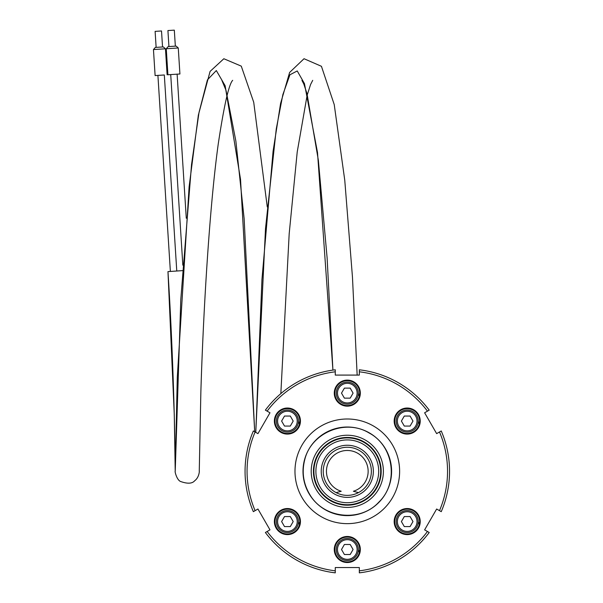 <?xml version="1.0" encoding="UTF-8"?>
<svg xmlns="http://www.w3.org/2000/svg" width="603" height="603" viewBox="0 0 603 603"><rect width="100%" height="100%" fill="white"/><g stroke="black" fill="none" stroke-linecap="round" stroke-linejoin="round"><path stroke-width="0.9" d="M347.298 562.531A13.032 13.032 0 0 1 336.014 542.986A13.032 13.032 0 0 1 358.581 542.986A13.032 13.032 0 0 1 347.298 562.531M347.298 406.166A13.032 13.032 0 0 1 336.014 386.621A13.032 13.032 0 0 1 358.581 386.621A13.032 13.032 0 0 1 347.298 406.166M300.437 421.06A13.032 13.032 0 0 1 280.892 432.343A13.032 13.032 0 0 1 280.892 409.776A13.032 13.032 0 0 1 300.437 421.06M420.223 421.06A13.032 13.032 0 0 1 400.678 432.343A13.032 13.032 0 0 1 400.678 409.776A13.032 13.032 0 0 1 420.223 421.06M300.437 521.572A13.032 13.032 0 0 1 280.892 532.856A13.032 13.032 0 0 1 280.892 510.289A13.032 13.032 0 0 1 300.437 521.572M420.223 521.572A13.032 13.032 0 0 1 400.678 532.856A13.032 13.032 0 0 1 400.678 510.289A13.032 13.032 0 0 1 420.223 521.572M269.978 529.849L265.38 532.502A102.239 102.239 0 0 0 335.268 572.85L335.268 567.544L359.328 567.544L359.328 572.85A102.239 102.239 0 0 0 429.215 532.502L424.618 529.849L436.647 509.015L441.245 511.668A102.239 102.239 0 0 0 441.245 430.972L436.647 433.625L424.618 412.784L429.215 410.138A102.239 102.239 0 0 0 359.328 369.79L359.328 375.089L335.268 375.089L335.268 369.79A102.239 102.239 0 0 0 265.38 410.138L269.978 412.784L257.948 433.625L253.358 430.972A102.239 102.239 0 0 0 253.358 511.668L257.948 509.015L269.978 529.849M427.467 531.492A100.234 100.234 0 0 1 359.328 570.83M439.497 431.982A100.234 100.234 0 0 1 439.497 510.658M359.328 371.802A100.234 100.234 0 0 1 427.467 411.148M267.129 411.148A100.234 100.234 0 0 1 335.268 371.802M255.107 510.658A100.234 100.234 0 0 1 255.107 431.982M335.268 570.83A100.234 100.234 0 0 1 267.129 531.492M313.899 471.32A33.406 33.406 0 0 0 347.298 504.719A33.406 33.406 0 0 0 380.704 471.32A33.406 33.406 0 0 0 347.298 437.914A33.406 33.406 0 0 0 313.899 471.32M315.897 471.32A31.401 31.401 0 0 1 362.998 444.125A31.401 31.401 0 0 1 362.998 498.508A31.401 31.401 0 0 1 315.897 471.32M321.233 471.32A26.065 26.065 0 0 0 360.33 493.887A26.065 26.065 0 0 0 360.33 448.745A26.065 26.065 0 0 0 321.233 471.32M371.358 471.32A24.06 24.06 0 0 1 347.298 495.372A24.06 24.06 0 0 1 323.238 471.32A24.06 24.06 0 0 1 347.298 447.26A24.06 24.06 0 0 1 371.358 471.32M294.973 471.32A52.325 52.325 0 0 0 347.298 523.645A52.325 52.325 0 0 0 399.623 471.32A52.325 52.325 0 0 0 347.298 418.995A52.325 52.325 0 0 0 294.973 471.32M302.992 471.32A44.305 44.305 0 0 0 347.298 515.625A44.305 44.305 0 0 0 391.603 471.32A44.305 44.305 0 0 0 347.298 427.014A44.305 44.305 0 0 0 302.992 471.32M313.417 471.32A33.881 33.881 0 0 0 347.298 505.201A33.881 33.881 0 0 0 381.179 471.32A33.881 33.881 0 0 0 347.298 437.439A33.881 33.881 0 0 0 313.417 471.32M419.432 523.758A12.429 12.429 0 0 1 407.191 534.002A12.429 12.429 0 0 1 394.769 521.218A12.429 12.429 0 0 1 407.899 509.166A12.429 12.429 0 0 1 419.575 522.635L419.432 523.758L418 523.758M418.165 522.635L419.575 522.635M359.539 551.685A12.429 12.429 0 0 1 347.298 561.936A12.429 12.429 0 0 1 334.876 549.152A12.429 12.429 0 0 1 348.006 537.092A12.429 12.429 0 0 1 359.682 550.562L359.539 551.685L358.107 551.685M358.272 550.562L359.682 550.562M359.539 395.312A12.429 12.429 0 0 1 347.298 405.563A12.429 12.429 0 0 1 334.876 392.779A12.429 12.429 0 0 1 348.006 380.727A12.429 12.429 0 0 1 359.682 394.189L359.539 395.312L358.107 395.312M358.272 394.189L359.682 394.189M299.638 423.246A12.429 12.429 0 0 1 287.405 433.489A12.429 12.429 0 0 1 274.983 420.706A12.429 12.429 0 0 1 288.113 408.653A12.429 12.429 0 0 1 299.789 422.123L299.638 423.246L298.214 423.246M298.379 422.123L299.789 422.123M419.432 423.246A12.429 12.429 0 0 1 407.191 433.489A12.429 12.429 0 0 1 394.769 420.706A12.429 12.429 0 0 1 407.899 408.653A12.429 12.429 0 0 1 419.575 422.123L419.432 423.246L418 423.246M418.165 422.123L419.575 422.123M299.638 523.758A12.429 12.429 0 0 1 287.405 534.002A12.429 12.429 0 0 1 274.983 521.218A12.429 12.429 0 0 1 288.113 509.166A12.429 12.429 0 0 1 299.789 522.635L299.638 523.758L298.214 523.758M298.379 522.635L299.789 522.635M407.191 510.545A11.027 11.027 0 0 0 396.163 521.572A11.027 11.027 0 0 0 407.191 532.6A11.027 11.027 0 0 0 418.218 521.572A11.027 11.027 0 0 0 407.191 510.545M404.296 516.56L410.085 516.56L412.98 521.572L410.085 526.585L404.296 526.585L401.402 521.572L404.296 516.56M287.405 510.545A11.027 11.027 0 0 0 276.378 521.572A11.027 11.027 0 0 0 287.405 532.6A11.027 11.027 0 0 0 298.432 521.572A11.027 11.027 0 0 0 287.405 510.545M284.51 516.56L290.299 516.56L293.194 521.572L290.299 526.585L284.51 526.585L281.616 521.572L284.51 516.56M407.191 410.032A11.027 11.027 0 0 0 396.163 421.06A11.027 11.027 0 0 0 407.191 432.087A11.027 11.027 0 0 0 418.218 421.06A11.027 11.027 0 0 0 407.191 410.032M404.296 416.047L410.085 416.047L412.98 421.06L410.085 426.072L404.296 426.072L401.402 421.06L404.296 416.047M287.405 410.032A11.027 11.027 0 0 0 276.378 421.06A11.027 11.027 0 0 0 287.405 432.087A11.027 11.027 0 0 0 298.432 421.06A11.027 11.027 0 0 0 287.405 410.032M284.51 416.047L290.299 416.047L293.194 421.06L290.299 426.072L284.51 426.072L281.616 421.06L284.51 416.047M347.298 538.479A11.027 11.027 0 0 0 336.27 549.506A11.027 11.027 0 0 0 347.298 560.526A11.027 11.027 0 0 0 358.325 549.506A11.027 11.027 0 0 0 347.298 538.479M344.403 544.494L350.192 544.494L353.087 549.506L350.192 554.511L344.403 554.511L341.509 549.506L344.403 544.494M347.298 382.106A11.027 11.027 0 0 0 336.27 393.133A11.027 11.027 0 0 0 347.298 404.161A11.027 11.027 0 0 0 358.325 393.133A11.027 11.027 0 0 0 347.298 382.106M344.403 388.121L350.192 388.121L353.087 393.133L350.192 398.146L344.403 398.146L341.509 393.133L344.403 388.121M336.12 492.621L341.208 491.257A20.849 20.849 0 0 1 330.361 459.162A20.849 20.849 0 0 1 364.235 459.162A20.849 20.849 0 0 1 353.388 491.257L358.476 492.621M316.492 490.111A36.082 36.082 0 0 0 378.978 488.603A36.082 36.082 0 0 0 346.424 435.245A36.082 36.082 0 0 0 316.492 490.111M221.904 80.425L225.997 90.292L235.879 141.162L244.155 218.851L254.7 431.74L240.529 179.34L225.138 85.724L216.311 70.543L207.424 79.852L199.005 112.505L191.543 164.513L180.787 299.57L175.217 471.275L174.267 414.374L167.966 271.606L182.475 270.634M170.37 271.425L157.911 75.383L164.272 74.983M157.911 75.405L155.114 75.563L153.456 49.552L155.333 47.426L163.285 46.921M153.456 49.552L165.388 48.798M155.114 75.563L164.317 74.998M156.132 47.366L155.114 31.371L161.476 30.972M182.83 265.169L170.717 74.568L179.92 73.988L178.269 47.976L166.262 48.737L167.913 74.749L179.92 73.988M166.262 48.737L168.139 46.612L172.684 46.31L176.144 46.107L178.269 47.976M170.717 74.591L167.913 74.749M168.938 46.552L167.92 30.557L171.554 30.316L174.32 30.15L175.337 46.145M417.012 521.572A9.821 9.821 0 0 1 407.191 531.401A9.821 9.821 0 0 1 397.369 521.572A9.821 9.821 0 0 1 407.191 511.751A9.821 9.821 0 0 1 417.012 521.572M297.226 521.572A9.821 9.821 0 0 1 287.405 531.401A9.821 9.821 0 0 1 277.584 521.572A9.821 9.821 0 0 1 287.405 511.751A9.821 9.821 0 0 1 297.226 521.572M417.012 421.06A9.821 9.821 0 0 1 407.191 430.881A9.821 9.821 0 0 1 397.369 421.06A9.821 9.821 0 0 1 407.191 411.238A9.821 9.821 0 0 1 417.012 421.06M297.226 421.06A9.821 9.821 0 0 1 287.405 430.881A9.821 9.821 0 0 1 277.584 421.06A9.821 9.821 0 0 1 287.405 411.238A9.821 9.821 0 0 1 297.226 421.06M357.119 549.506A9.821 9.821 0 0 1 347.298 559.328A9.821 9.821 0 0 1 337.476 549.506A9.821 9.821 0 0 1 347.298 539.677A9.821 9.821 0 0 1 357.119 549.506M357.119 393.133A9.821 9.821 0 0 1 347.298 402.955A9.821 9.821 0 0 1 337.476 393.133A9.821 9.821 0 0 1 347.298 383.312A9.821 9.821 0 0 1 357.119 393.133M301.937 80.403L303.822 84.058L306.995 93.638L318.369 160.353L327.135 258.129L332.916 370.091L317.51 152.544L304.455 83.583L297.234 70.958L289.937 74.772L282.86 94.596L276.272 128.899L265.501 228.62L255.77 432.366L261.951 279.498L273.084 151.202L280.583 103.445L289.613 72.458L304.025 58.717L321.437 66.3L334.228 104.583L344.765 180.267L352.461 277.086L357.157 375.089M175.217 471.275L177.29 377.32L189.101 186.885L198.349 115.135L210.085 71.41L223.841 58.74L241.268 66.134L253.72 102.246L267.272 206.942M309.648 494.287C323.253 518.49 360.27 522.65 378.91 502.073C398.967 482.882 393.797 445.986 369.224 433.052C345.647 418.399 311.201 432.585 304.779 459.592C301.621 471.832 303.249 483.395 309.648 494.287M167.966 271.606C174.719 377.327 175.345 472.307 175.217 471.305C174.614 470.815 176.8 480.712 181.111 481.669C187.729 483.93 192.251 483.629 194.679 480.764C199.827 476.943 199.405 469.285 199.261 471.297L200.859 392.086C202.985 321.06 208.849 211.977 218.256 143.921C224.067 105.412 228.876 84.216 232.683 80.32M280.84 393.623L289.184 233.798L297.219 151.964L307.131 95.282L310.56 84.563L312.708 80.342M176.769 271.003L164.317 74.976M167.114 74.802L165.463 48.79L163.338 46.921M162.539 46.959L161.521 30.964M186.274 218.241L177.116 74.169"/></g></svg>
